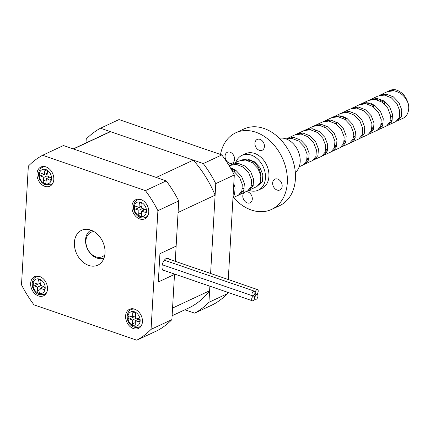 <?xml version="1.0" encoding="UTF-8"?>
<svg xmlns="http://www.w3.org/2000/svg" width="430" height="430" viewBox="0 0 430 430"><rect width="100%" height="100%" fill="white"/><g stroke="black" fill="none" stroke-linecap="round" stroke-linejoin="round"><path stroke-width="0.64" d="M227.54 292.26L227.459 293.652L208.937 302.306L209.867 286.181L209.603 290.755L172.559 308.068L174.526 274.028L171.893 319.619L151.059 329.353A103.813 77.561 65 0 1 136.794 340.194L157.633 330.46A103.813 77.561 -115 0 0 171.893 319.619M136.794 340.194L33.986 304.843A103.813 77.561 65 0 1 21.5 284.805L28.342 166.114A103.813 77.561 65 0 1 42.608 155.273L145.415 190.63A103.813 77.561 65 0 1 157.901 210.668L178.74 200.928L175.257 261.316L178.074 212.479L215.113 195.172L210.603 273.469L215.779 183.615L234.302 174.962L228.271 279.548M203.299 163.577L100.486 128.226L119.008 119.572L221.821 154.924L203.299 163.577A103.813 77.561 65 0 1 215.779 183.615M100.486 128.226A103.813 77.561 65 0 0 86.226 139.067L86 142.943M184.878 309.777L194.672 313.147L213.194 304.494A103.813 77.561 -115 0 0 227.459 293.652M234.302 174.962A103.813 77.561 -115 0 0 221.821 154.924M208.937 302.306A103.813 77.561 65 0 1 194.672 313.147M169.49 259.333A6.729 3.628 109 0 0 168.243 258.236A6.729 3.628 109 0 0 166.415 258.414A6.729 3.628 109 0 0 162.207 264.971A6.729 3.628 109 0 0 163.868 270.964A6.729 3.628 109 0 0 165.432 270.9M158.294 281.989L174.499 274.415L158.294 281.989L159.928 253.705L158.294 281.989M176.133 246.132L159.928 253.705L176.133 246.132M90.719 230.055A19.226 14.362 65 0 1 104.587 247.309A19.226 14.362 65 0 1 97.841 265.154A19.226 14.362 65 0 1 88.682 265.418A19.226 14.362 65 0 1 74.815 248.164A19.226 14.362 65 0 1 81.56 230.319A19.226 14.362 65 0 1 90.719 230.055M139.777 218.977A10.573 7.901 -115 0 0 144.813 218.832A10.573 7.901 -115 0 0 148.522 209.018A10.573 7.901 -115 0 0 140.895 199.531A10.573 7.901 -115 0 0 135.858 199.676A10.573 7.901 -115 0 0 132.15 209.491A10.573 7.901 -115 0 0 139.777 218.977M51.939 184.588A10.573 7.901 -115 0 1 51.299 184.561L52.331 184.078M44.828 186.33A10.573 7.901 -115 0 0 49.864 186.185A10.573 7.901 -115 0 0 53.573 176.37A10.573 7.901 -115 0 0 45.946 166.883A10.573 7.901 -115 0 0 40.909 167.023A10.573 7.901 -115 0 0 37.2 176.838A10.573 7.901 -115 0 0 44.828 186.33M38.506 295.942A10.573 7.901 -115 0 0 43.543 295.797A10.573 7.901 -115 0 0 47.252 285.982A10.573 7.901 -115 0 0 39.63 276.495A10.573 7.901 -115 0 0 34.588 276.64A10.573 7.901 -115 0 0 30.879 286.455A10.573 7.901 -115 0 0 38.506 295.942M133.456 328.59A10.573 7.901 -115 0 0 138.492 328.445A10.573 7.901 -115 0 0 142.201 318.63A10.573 7.901 -115 0 0 134.574 309.143A10.573 7.901 -115 0 0 129.537 309.288A10.573 7.901 -115 0 0 125.829 319.103A10.573 7.901 -115 0 0 133.456 328.59M42.608 155.273L63.447 145.539L166.254 180.89L145.415 190.63M157.901 210.668L151.059 329.353M178.74 200.928A103.813 77.561 -115 0 0 166.254 180.89M132.096 308.724A10.573 7.901 -115 0 0 131.596 309.39M93.955 231.582A13.459 10.057 -115 0 0 86.038 243.659A13.459 10.057 -115 0 0 97.336 257.242A13.459 10.057 -115 0 0 104.823 254.834M104.022 258.011A15.378 11.492 65 0 1 98.594 258.521A15.378 11.492 65 0 1 86.172 245.46A15.378 11.492 65 0 1 91.004 230.157M389.22 90.784L395.675 89.806A15.378 11.492 -115 0 0 389.951 90.44L388.231 91.305M384.183 101.238A15.378 11.492 -115 0 0 384.431 104.033M390.504 115.38A15.378 11.492 -115 0 0 392.714 117.084M385.103 94.041L384.35 95.073M382.286 100.088L381.974 102.055M390.462 120.217L392.026 120.921M396.562 121.195L402.974 118.309A15.378 11.492 -115 0 0 408.323 103.807C405.581 96.508 400.69 92.154 393.649 90.751L387.193 91.73L378.97 95.637M383.888 94.079L383.076 94.987M380.717 99.373L380.26 101.034M389.999 121.867L391.408 122.244M397.616 120.814L401.298 116.568L401.77 109.951L398.965 102.716L393.418 96.89L386.414 94.132L379.959 95.111M375.841 98.368L375.089 99.4M373.025 104.415L372.713 106.382M381.2 124.544L382.764 125.248M387.301 125.522L395.847 121.631L399.271 117.514L399.744 110.902L396.938 103.662L391.391 97.836L384.388 95.078L377.932 96.057L369.714 99.964M371.461 103.7L370.999 105.361M380.738 126.2L382.146 126.57M388.354 125.141L392.036 120.894L392.509 114.283L389.704 107.043L384.157 101.217L377.153 98.459L370.698 99.438M366.58 102.695L365.828 103.727M371.939 128.876L373.503 129.581M378.04 129.855L386.586 125.963L390.01 121.84L390.483 115.229L387.677 107.989L382.13 102.163L375.127 99.405L368.671 100.389L360.453 104.291M365.366 102.732L364.554 103.641M362.2 108.027L361.738 109.688M371.477 130.526L372.885 130.897M379.093 129.468L382.775 125.221L383.248 118.61L380.442 111.37L374.895 105.544L367.892 102.786L361.437 103.77M357.319 107.022L356.567 108.059M368.779 134.181L377.325 130.29L380.749 126.167L381.222 119.556L378.416 112.316L372.869 106.489L365.865 103.732L359.41 104.716M356.104 107.065L355.293 107.968M369.832 133.794L373.514 129.548L373.987 122.937L371.181 115.697L365.634 109.87L358.631 107.113L352.175 108.097L351.192 108.618M345.242 117.395L344.93 119.368M353.417 137.53L354.981 138.234M359.518 138.508L368.064 134.617L371.488 130.494L371.961 123.883L369.155 116.648L363.608 110.816L356.604 108.059L350.149 109.043L341.931 112.945M343.677 116.686L343.221 118.347M352.955 139.18L354.363 139.556M360.571 138.127L364.253 133.875L364.726 127.264L361.92 120.029L356.373 114.197L349.37 111.44L342.914 112.423M338.797 115.681L338.044 116.713M335.986 121.728L335.669 123.695M344.156 141.857L345.72 142.561M350.256 142.835L358.803 138.944L362.227 134.827L362.7 128.21L359.894 120.975L354.347 115.149L347.343 112.391L340.893 113.369L332.669 117.277M334.416 121.013L333.959 122.674M343.694 143.507L345.102 143.883M351.31 142.454L354.992 138.207L355.465 131.591L352.659 124.356L347.112 118.529L340.108 115.772L333.653 116.75M329.536 120.008L328.789 121.04M334.895 146.184L336.459 146.888M340.995 147.162L349.542 143.271L352.965 139.153L353.438 132.537L350.633 125.302L345.086 119.475L338.082 116.718L331.632 117.696L323.408 121.604M328.321 120.045L327.515 120.954M325.155 125.34L324.698 127.001M334.433 147.839L335.841 148.21M342.049 146.78L345.731 142.534L346.204 135.923L343.398 128.683L337.851 122.856L330.847 120.099L324.397 121.077M320.28 124.334L319.528 125.367M325.634 150.511L327.198 151.22M331.734 151.489L340.281 147.597L343.704 143.48L344.177 136.869L341.372 129.629L335.825 123.802L328.821 121.045L322.371 122.023L314.147 125.931M319.06 124.372L318.254 125.281M315.894 129.667L315.437 131.327M325.171 152.166L326.585 152.537M332.788 151.107L336.47 146.861L336.943 140.25L334.137 133.01L328.59 127.183L321.586 124.426L315.136 125.409M311.019 128.661L310.267 129.699M322.473 155.821L331.019 151.93L334.443 147.807L334.922 141.196L332.111 133.956L326.563 128.129L319.56 125.372L313.11 126.356L304.886 130.258M309.799 128.699L308.993 129.607M323.527 155.434L327.208 151.188L327.687 144.577L324.876 137.337L319.329 131.51L312.325 128.753L305.875 129.736M307.117 159.17L308.675 159.874M313.212 160.148L321.758 156.257L325.182 152.134L325.66 145.523L322.849 138.283L317.302 132.456L310.299 129.699L303.849 130.682L295.625 134.585M306.649 160.82L308.063 161.196M314.271 159.761L317.947 155.515L318.426 148.904L315.615 141.663L310.068 135.837L303.064 133.08L296.614 134.063M303.951 164.475L312.497 160.583L315.921 156.466L316.399 149.85L313.588 142.615L308.047 136.788L301.038 134.026L294.588 135.009L286.364 138.911M291.282 137.358L290.47 138.267M305.01 164.093L308.686 159.847L309.165 153.23L306.353 145.996L300.806 140.169L293.803 137.412L287.353 138.39M299.194 166.808L303.236 164.91L306.66 160.793L307.138 154.176L304.327 146.942L298.786 141.115L291.782 138.358L286.224 138.965M258.704 185.733L262.386 181.487L262.859 174.87L260.053 167.635L254.506 161.809L247.503 159.046L241.047 160.03L240.064 160.551M234.113 169.334L233.802 171.301M248.389 190.442L256.936 186.55L260.36 182.433L260.833 175.816L258.027 168.581L252.48 162.755L245.476 159.998L239.021 160.976L230.802 164.883M235.715 163.325L234.904 164.233M232.549 168.619L232.087 170.28M241.827 191.113L243.235 191.49M249.443 190.06L253.125 185.814L253.598 179.197L250.792 171.962L245.245 166.136L238.242 163.378L231.786 164.357M239.128 194.768L247.675 190.877L251.099 186.76L251.572 180.143L248.766 172.908L243.219 167.082L236.215 164.325L229.082 165.62M240.182 194.387L243.864 190.141L244.337 183.529L241.531 176.289L235.984 170.463L230.485 167.974M232.99 197.746L238.413 195.204L241.837 191.087L242.31 184.475L239.505 177.235L233.958 171.409L231.689 170.076M233.022 197.144L234.603 194.468L235.076 187.856L233.807 183.546M395.675 89.806C401.34 91.52 405.291 95.455 407.533 101.62L407.565 102.109M387.339 94.278L386.135 95.406M383.323 100.674L382.92 102.743M378.077 98.604L376.873 99.733M374.062 105.001L373.659 107.07M381.372 123.362L383.151 123.958M368.816 102.931L367.612 104.06M372.111 127.688L373.89 128.285M346.279 117.987L345.881 120.056M353.589 136.348L355.368 136.944M341.038 115.917L339.829 117.046M337.023 122.313L336.62 124.383M344.328 140.674L346.107 141.271M331.777 120.244L330.568 121.373M335.067 145.001L336.846 145.598M325.806 149.328L327.585 149.925M307.283 157.987L309.062 158.584M235.151 169.92L234.753 171.989M242.461 188.281L244.24 188.877M387.161 94.24L385.871 95.342M382.899 100.421L382.437 102.378M377.9 98.572L376.61 99.669M373.638 104.748L373.175 106.704M381.313 123.856L383.06 124.313M368.639 102.899L367.354 103.995M372.052 128.188L373.799 128.64M345.854 117.734L345.392 119.691M353.53 136.842L355.282 137.294M340.856 115.88L339.571 116.981M336.593 122.061L336.131 124.017M344.269 141.169L346.021 141.62M335.013 145.496L336.76 145.953M325.752 149.823L327.499 150.28M307.23 158.482L308.976 158.933M234.726 169.667L234.264 171.624M242.402 188.775L244.154 189.232M233.253 193.145L234.893 193.559M215.113 195.172A96.503 72.1 -115 0 0 193.29 160.137L156.246 177.45L73.449 148.979L110.494 131.666A96.503 72.1 -115 0 0 106.721 133.257L73.24 148.904M193.29 160.137L110.494 131.666M172.118 315.744L188.437 308.116A96.503 72.1 -115 0 0 209.603 290.755M146.184 211.211A1.569 1.172 -115 0 0 145.007 209.34L141.755 208.254L141.948 204.39A1.688 1.263 -115 0 0 141.293 202.761A1.688 1.263 -115 0 0 139.89 202.406A1.688 1.263 -115 0 0 139.255 203.487L139.062 207.357L135.81 206.271A1.569 1.172 -115 0 0 135.074 206.292A1.569 1.172 -115 0 0 134.525 207.76A1.569 1.172 -115 0 0 135.665 209.163L138.917 210.254L138.723 214.119A1.688 1.263 -115 0 0 139.379 215.747A1.688 1.263 -115 0 0 140.782 216.102A1.688 1.263 -115 0 0 141.411 215.022L141.61 211.151L144.856 212.237A1.569 1.172 -115 0 0 145.598 212.216A1.569 1.172 -115 0 0 146.184 211.211M143.507 208.84L143.437 210.297M142.588 208.534L138.917 210.254M140.056 206.894A1.569 1.172 -115 0 0 140.298 207.002L141.792 207.502M141.868 206.045L139.062 207.357M145.249 209.453L141.61 211.151M51.165 179.272A1.569 1.172 -115 0 0 50.133 177.305L46.924 175.822L47.477 172.097A1.688 1.263 -115 0 0 46.891 170.366A1.688 1.263 -115 0 0 45.429 169.952A1.688 1.263 -115 0 0 44.817 170.871L44.263 174.596L41.054 173.113A1.569 1.172 -115 0 0 40.178 173.086A1.569 1.172 -115 0 0 39.614 174.467A1.569 1.172 -115 0 0 40.64 175.902L43.849 177.386L43.301 181.111A1.688 1.263 -115 0 0 43.881 182.841A1.688 1.263 -115 0 0 45.343 183.255A1.688 1.263 -115 0 0 45.956 182.341L46.51 178.611L49.724 180.095A1.569 1.172 -115 0 0 50.595 180.122A1.569 1.172 -115 0 0 51.165 179.272M48.3 176.456L48.09 177.875M47.058 175.886L43.849 177.386M45.688 173.93L47.106 174.585M47.316 173.172L44.263 174.596M49.719 177.112L46.51 178.611M44.892 288.514A1.569 1.172 -115 0 0 43.779 286.6L40.544 285.321L40.909 281.516A1.688 1.263 -115 0 0 40.286 279.839A1.688 1.263 -115 0 0 38.856 279.457A1.688 1.263 -115 0 0 38.232 280.457L37.861 284.262L34.626 282.988A1.569 1.172 -115 0 0 33.825 282.988A1.569 1.172 -115 0 0 33.266 284.413A1.569 1.172 -115 0 0 34.352 285.837L37.587 287.111L37.222 290.922A1.688 1.263 -115 0 0 37.845 292.599A1.688 1.263 -115 0 0 39.28 292.981A1.688 1.263 -115 0 0 39.904 291.975L40.27 288.17L43.505 289.449A1.569 1.172 -115 0 0 44.306 289.449A1.569 1.172 -115 0 0 44.892 288.514M42.124 285.945L41.989 287.369M41.022 285.509L37.587 287.111M39.066 283.703L40.64 284.327M40.775 282.902L37.861 284.262M43.699 286.568L40.27 288.17M139.874 320.549A1.569 1.172 -115 0 0 138.643 318.727L135.385 317.791L135.445 313.879A1.688 1.263 -115 0 0 134.762 312.293A1.688 1.263 -115 0 0 133.381 311.965A1.688 1.263 -115 0 0 132.752 313.104L132.687 317.017L129.435 316.082A1.569 1.172 -115 0 0 128.747 316.125A1.569 1.172 -115 0 0 128.204 317.619A1.569 1.172 -115 0 0 129.387 319.012L132.644 319.947L132.585 323.854A1.688 1.263 -115 0 0 133.268 325.44A1.688 1.263 -115 0 0 134.649 325.773A1.688 1.263 -115 0 0 135.278 324.629L135.343 320.715L138.594 321.651A1.569 1.172 -115 0 0 139.282 321.613A1.569 1.172 -115 0 0 139.874 320.549M137.267 318.329L137.245 319.829M136.541 318.125L132.644 319.947M133.558 316.609A1.569 1.172 -115 0 0 134.02 316.846L135.396 317.243M135.418 315.744L132.687 317.017M139.1 318.958L135.343 320.715M255.071 142.249A5.961 4.45 65 0 1 257.161 139.449A5.961 4.45 65 0 1 262.488 141.094A5.961 4.45 65 0 1 264.294 147.452A5.961 4.45 65 0 1 262.203 150.247A5.961 4.45 65 0 1 256.877 148.608A5.961 4.45 65 0 1 255.071 142.249M272.803 181.96A5.961 4.45 65 0 1 274.894 179.165A5.961 4.45 65 0 1 280.22 180.804A5.961 4.45 65 0 1 282.026 187.168A5.961 4.45 65 0 1 279.941 189.963A5.961 4.45 65 0 1 274.609 188.324A5.961 4.45 65 0 1 272.803 181.96M245.793 191.764A5.961 4.45 65 0 1 250.695 194.059A5.961 4.45 65 0 1 252.168 200.014A5.961 4.45 65 0 1 250.077 202.809A5.961 4.45 65 0 1 244.751 201.17A5.961 4.45 65 0 1 242.945 194.811A5.961 4.45 65 0 1 244.353 192.436M225.212 155.096A5.961 4.45 65 0 1 227.298 152.301A5.961 4.45 65 0 1 232.63 153.94A5.961 4.45 65 0 1 234.431 160.299A5.961 4.45 65 0 1 232.345 163.099A5.961 4.45 65 0 1 227.018 161.454A5.961 4.45 65 0 1 225.212 155.096M260.537 174.381A13.072 9.766 -115 0 0 246.96 160.256M248.798 190.318A19.226 14.362 -115 0 0 258.285 190.167A19.226 14.362 -115 0 0 265.02 181.148A19.226 14.362 -115 0 0 259.199 160.632A19.226 14.362 -115 0 0 242.009 155.338A19.226 14.362 -115 0 0 235.828 162.47M258.285 190.167L261.757 188.55A19.226 14.362 -115 0 0 268.492 179.525A19.226 14.362 -115 0 0 262.671 159.009A19.226 14.362 -115 0 0 245.482 153.714L242.009 155.338M279.349 138.272A19.226 14.362 65 0 1 295.066 145.781A19.226 14.362 65 0 1 299.748 164.921A19.226 14.362 65 0 1 295.329 172.473M220.525 154.477A42.291 31.6 65 0 1 220.896 152.661A42.291 31.6 65 0 1 235.715 132.816L243.815 129.027A42.291 31.6 65 0 1 281.634 140.674A42.291 31.6 65 0 1 294.442 185.814A42.291 31.6 65 0 1 279.629 205.658L271.524 209.448A42.291 31.6 65 0 1 233.463 197.526M235.715 132.816A42.291 31.6 65 0 1 273.528 144.458A42.291 31.6 65 0 1 286.337 189.603A42.291 31.6 65 0 1 271.524 209.448M251.528 185.249A13.072 9.766 -115 0 0 253.313 185.255M253.324 296.136A2.499 1.349 109 0 0 251.76 298.57A2.499 1.349 109 0 0 252.378 300.796A2.499 1.349 109 0 0 253.055 300.731A2.499 1.349 109 0 0 254.619 298.296A2.499 1.349 109 0 0 254.001 296.071A2.499 1.349 109 0 0 253.324 296.136M253.609 291.185A2.499 1.349 109 0 0 252.044 293.62A2.499 1.349 109 0 0 252.663 295.845A2.499 1.349 109 0 0 253.34 295.781A2.499 1.349 109 0 0 254.904 293.346A2.499 1.349 109 0 0 254.286 291.121A2.499 1.349 109 0 0 253.609 291.185M256.85 289.669A2.499 1.349 109 0 0 255.286 292.104A2.499 1.349 109 0 0 255.904 294.335A2.499 1.349 109 0 0 256.581 294.27A2.499 1.349 109 0 0 258.145 291.836A2.499 1.349 109 0 0 257.527 289.605A2.499 1.349 109 0 0 256.85 289.669M256.565 294.62A2.499 1.349 109 0 0 255.001 297.055A2.499 1.349 109 0 0 255.619 299.285A2.499 1.349 109 0 0 256.296 299.221A2.499 1.349 109 0 0 257.86 296.786A2.499 1.349 109 0 0 257.242 294.555A2.499 1.349 109 0 0 256.565 294.62M139.304 199.16A9.61 7.181 -115 0 0 138.777 199.369L139.282 199.154M146.463 211.302A7.692 5.746 -115 0 0 140.691 202.165A7.692 5.746 -115 0 0 134.208 207.206A7.692 5.746 -115 0 0 139.976 216.344A7.692 5.746 -115 0 0 146.463 211.302M138.777 199.369L137.423 200.004A9.61 7.181 65 0 1 141.233 199.654M146.92 216.79A9.61 7.181 -115 0 0 147.415 216.521L145.56 217.419A9.61 7.181 65 0 0 148.275 214.726M141.524 212.812L138.723 214.119M140.298 207.002L135.665 209.163M141.121 202.616L139.255 203.487M146.087 211.662L144.856 212.237M44.354 166.507A9.61 7.181 -115 0 0 43.833 166.722L44.333 166.507M51.444 179.401A7.692 5.746 -115 0 0 46.397 169.775A7.692 5.746 -115 0 0 39.334 173.811A7.692 5.746 -115 0 0 44.376 183.433A7.692 5.746 -115 0 0 51.444 179.401M43.833 166.722L42.473 167.356A9.61 7.181 65 0 1 46.284 167.001M51.971 184.137A9.61 7.181 -115 0 0 52.471 183.873L50.616 184.771A9.61 7.181 65 0 0 53.325 182.073M46.349 179.686L43.301 181.111M43.849 174.403L40.64 175.902M46.526 170.07L44.817 170.871M51.132 179.439L49.724 180.095M38.034 276.125A9.61 7.181 -115 0 0 37.512 276.334L38.012 276.119M45.172 288.627A7.692 5.746 -115 0 0 39.737 279.242A7.692 5.746 -115 0 0 32.965 283.811A7.692 5.746 -115 0 0 38.394 293.19A7.692 5.746 -115 0 0 45.172 288.627M37.512 276.334L36.152 276.968A9.61 7.181 65 0 1 39.963 276.619M46.139 293.502L45.65 293.749A9.61 7.181 -115 0 0 46.15 293.486M47.004 291.69A9.61 7.181 65 0 1 44.295 294.383L45.65 293.749M40.135 289.557L37.222 290.922M37.781 284.23L34.352 285.837M40.022 279.618L38.232 280.457M44.822 288.831L43.505 289.449M132.983 308.772A9.61 7.181 -115 0 0 132.462 308.987L132.961 308.772M140.153 320.629A7.692 5.746 -115 0 0 134.128 311.702A7.692 5.746 -115 0 0 127.877 317.109A7.692 5.746 -115 0 0 133.907 326.031A7.692 5.746 -115 0 0 140.153 320.629M132.462 308.987L131.102 309.616A9.61 7.181 65 0 1 134.912 309.267M141.088 326.15L140.599 326.402A9.61 7.181 -115 0 0 141.099 326.133M141.954 324.338A9.61 7.181 65 0 1 139.245 327.036L140.599 326.402M135.31 322.581L132.585 323.854M134.02 316.846L129.387 319.012M134.665 312.212L132.752 313.104M139.755 321.108L138.594 321.651M359.415 104.716L352.181 108.097M137.423 200.004C135.428 200.6 134.101 202.788 133.445 206.567C133.37 209.883 134.499 212.785 136.837 215.263C137.74 216.344 141.056 219.074 145.56 217.419M42.473 167.356C40.689 167.942 39.393 169.818 38.587 172.984L38.533 175.472L39.592 179.299L41.887 182.616L44.543 184.551L50.616 184.771M36.152 276.968C34.239 277.587 32.922 279.629 32.207 283.085C31.992 286.563 33.115 289.616 35.588 292.25C36.975 294.421 39.877 295.13 44.295 294.383M131.102 309.616C128.978 310.283 127.645 312.588 127.113 316.534C127.07 322.086 131.623 329.358 139.245 327.036M252.378 300.796L162.674 269.954M254.001 296.071L253.259 295.818M252.663 295.845L162.25 264.756M254.286 291.121L164.341 260.193M255.904 294.335L254.743 293.932M257.527 289.605L166.593 258.339M255.619 299.285L254.458 298.882M257.242 294.555L256.506 294.303"/></g></svg>
